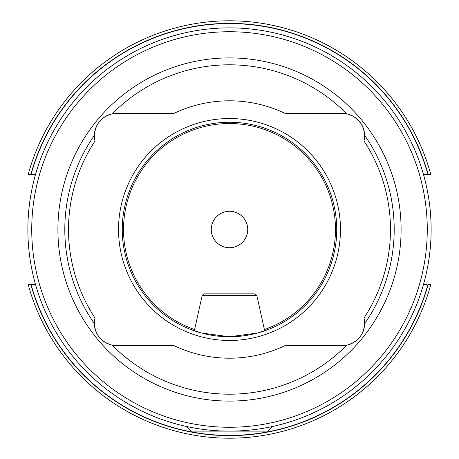<?xml version="1.0" encoding="UTF-8"?>
<svg xmlns="http://www.w3.org/2000/svg" width="459" height="459" viewBox="0 0 459 459"><rect width="100%" height="100%" fill="white"/><g stroke="black" fill="none" stroke-linecap="round" stroke-linejoin="round"><path stroke-width="0.69" d="M270.873 426.836L272.399 426.836L272.399 426.514L275.629 425.78M268.412 329.442L264.665 330.819L256.851 295.567L202.149 295.567L194.335 330.819L189.819 329.137L201.461 333.016L229.5 336.751A107.251 107.251 0 0 0 336.751 229.5A107.251 107.251 0 0 0 229.5 122.249A107.251 107.251 0 0 0 122.249 229.5A107.251 107.251 0 0 0 229.5 336.751L257.574 333.01L269.181 329.137M112.237 345.151A22.307 22.307 0 0 0 116.672 345.598L173.961 345.598A128.698 128.698 0 0 0 285.039 345.598L342.328 345.598A22.307 22.307 0 0 0 346.763 345.151C357.71 342.156 363.666 334.99 364.63 323.658A22.307 22.307 0 0 0 363.993 317.972A160.983 160.983 0 0 0 363.993 141.028A22.307 22.307 0 0 0 364.63 135.342C363.689 124.033 357.733 116.867 346.763 113.849A22.307 22.307 0 0 0 342.328 113.402L285.039 113.402A128.698 128.698 0 0 0 173.961 113.402L116.672 113.402A22.307 22.307 0 0 0 112.237 113.849C101.29 116.844 95.334 124.01 94.37 135.342A164.701 164.701 0 0 0 94.37 323.658C95.311 334.967 101.267 342.133 112.237 345.151A22.307 22.307 0 0 1 95.007 317.972A160.983 160.983 0 0 1 95.007 141.028A22.307 22.307 0 0 1 112.237 113.849A164.701 164.701 0 0 1 346.763 113.849A22.307 22.307 0 0 1 364.63 135.342A164.701 164.701 0 0 1 364.63 323.658A22.307 22.307 0 0 1 346.763 345.151A164.701 164.701 0 0 1 112.237 345.151M30.873 284.626L28.206 284.626A208.707 208.707 0 0 0 430.794 284.626L428.127 284.626A206.131 206.131 0 0 1 30.873 284.626L35.509 284.46M428.127 284.626L427.903 284.626A205.919 205.919 0 0 1 31.097 284.626L31.941 284.626M229.5 118.537A110.963 110.963 0 0 0 118.537 229.5A110.963 110.963 0 0 0 229.5 340.463A110.963 110.963 0 0 0 340.463 229.5A110.963 110.963 0 0 0 229.5 118.537M229.5 57.903A171.597 171.597 0 0 0 57.903 229.5A171.597 171.597 0 0 0 229.5 401.097A171.597 171.597 0 0 0 401.097 229.5A171.597 171.597 0 0 0 229.5 57.903M229.5 427.266A197.766 197.766 0 0 0 427.266 229.5A197.766 197.766 0 0 0 229.5 31.734A197.766 197.766 0 0 0 31.734 229.5A197.766 197.766 0 0 0 229.5 427.266M229.5 431.127A201.627 201.627 0 0 0 431.127 229.5A201.627 201.627 0 0 0 229.5 27.873A201.627 201.627 0 0 0 27.873 229.5A201.627 201.627 0 0 0 229.5 431.127L220.429 430.926M247.734 229.5A18.234 18.234 0 0 0 229.5 211.266A18.234 18.234 0 0 0 211.266 229.5A18.234 18.234 0 0 0 229.5 247.734A18.234 18.234 0 0 0 247.734 229.5M35.509 174.54L28.206 174.374A208.707 208.707 0 0 1 430.794 174.374L427.059 174.374M423.491 174.54L427.903 174.374A205.919 205.919 0 0 0 31.097 174.374L31.929 174.374M423.491 284.46L427.071 284.626M272.399 426.836L268.108 431.127L190.892 431.127L186.601 426.836L188.127 426.836M202.149 295.567L203.865 293.852L255.135 293.852L256.851 295.567M264.39 329.556A105.96 105.96 0 0 0 229.5 123.54A105.96 105.96 0 0 0 194.61 329.556M430.794 284.626A208.707 208.707 0 0 1 28.206 284.626M28.206 174.374A208.707 208.707 0 0 1 430.794 174.374M30.873 174.374A206.131 206.131 0 0 1 428.127 174.374M186.601 426.836L186.601 426.514"/></g></svg>
